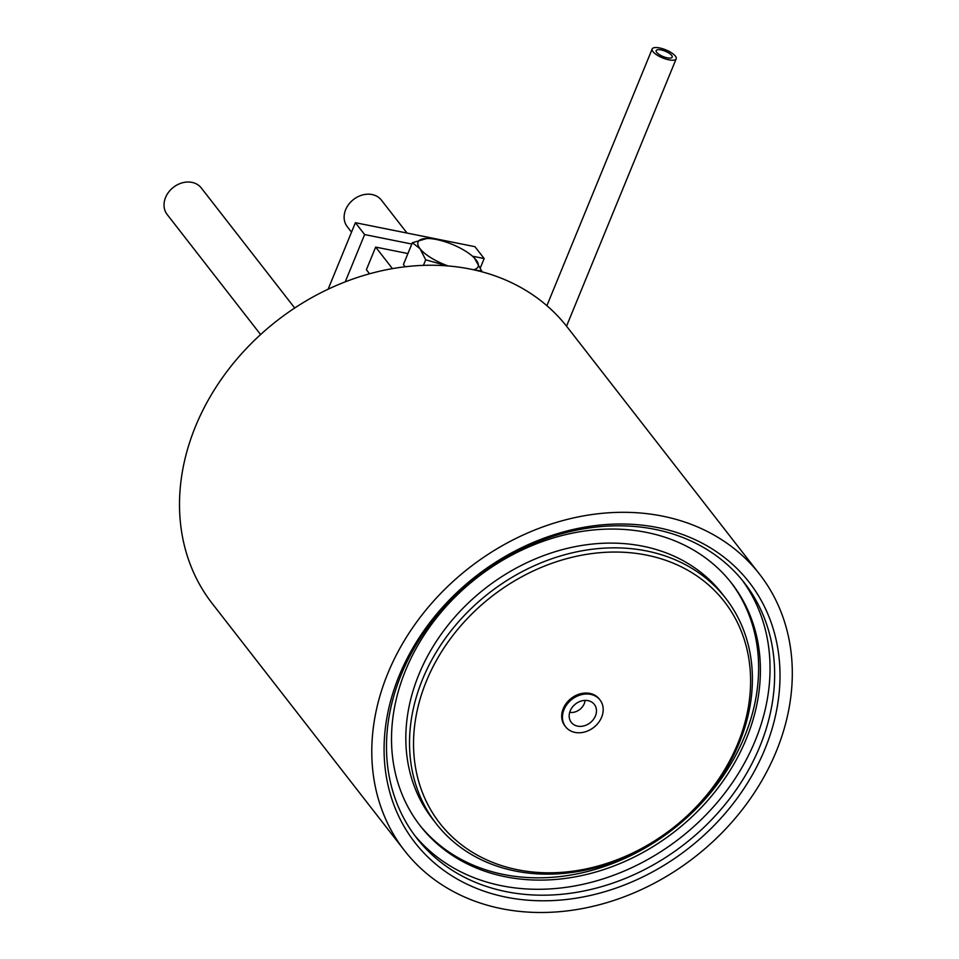 <?xml version="1.0" encoding="UTF-8"?>
<svg xmlns="http://www.w3.org/2000/svg" width="959" height="959" viewBox="0 0 959 959"><rect width="100%" height="100%" fill="white"/><g stroke="black" fill="none" stroke-linecap="round" stroke-linejoin="round"><path stroke-width="1.44" d="M407.036 233.061L381.406 200.131A21.637 17.634 142.1 0 0 372.08 194.545A21.637 17.634 142.1 0 0 348.86 204.159A21.637 17.634 142.1 0 0 347.266 226.708L351.509 232.162M659.564 47.95A12.982 4.327 22.3 0 0 652.18 48.957A12.982 4.327 22.3 0 0 656.771 54.891A12.982 4.327 22.3 0 0 668.807 59.818A12.982 4.327 22.3 0 0 676.191 58.811A12.982 4.327 22.3 0 0 671.6 52.877A12.982 4.327 22.3 0 0 659.564 47.95M661.111 49.928A8.655 2.877 -157.7 0 1 669.13 53.213A8.655 2.877 -157.7 0 1 672.187 57.168A8.655 2.877 -157.7 0 1 667.26 57.84A8.655 2.877 -157.7 0 1 659.241 54.555A8.655 2.877 -157.7 0 1 656.184 50.599A8.655 2.877 -157.7 0 1 661.111 49.928M260.596 334.559L167.166 214.504A21.613 17.622 -37.9 0 1 168.76 191.98A21.613 17.622 -37.9 0 1 191.956 182.378A21.613 17.622 -37.9 0 1 201.282 187.952L294.713 308.007M404.494 850.573L212.215 603.511A224.981 183.385 -37.9 0 1 228.841 369.011A224.981 183.385 -37.9 0 1 470.258 269.071A224.981 183.385 -37.9 0 1 567.308 327.151L759.588 574.213A224.981 183.385 142.1 0 0 662.537 516.134A224.981 183.385 142.1 0 0 421.121 616.074A224.981 183.385 142.1 0 0 404.494 850.573A224.981 183.385 142.1 0 0 501.545 908.664A224.981 183.385 142.1 0 0 742.973 808.725A224.981 183.385 142.1 0 0 759.588 574.213M506.256 897.192A211.831 172.668 142.1 0 0 764.934 749.075A211.831 172.668 142.1 0 0 657.838 527.606A211.831 172.668 142.1 0 0 399.16 675.723A211.831 172.668 142.1 0 0 506.256 897.192M654.865 529.332A207.671 169.287 -37.9 0 1 744.46 582.952A207.671 169.287 -37.9 0 1 729.116 799.41A207.671 169.287 -37.9 0 1 506.268 891.666A207.671 169.287 -37.9 0 1 416.674 838.046A207.671 169.287 -37.9 0 1 432.018 621.588A207.671 169.287 -37.9 0 1 654.865 529.332M742.11 580.015A207.671 169.287 -37.9 0 1 723.122 795.275A207.671 169.287 -37.9 0 1 501.653 885.756A207.671 169.287 -37.9 0 1 414.42 835.061M505.345 876.754A197.362 160.872 142.1 0 0 717.128 789.077A197.362 160.872 142.1 0 0 731.717 583.36A197.362 160.872 142.1 0 0 646.57 532.413A197.362 160.872 142.1 0 0 434.787 620.089A197.362 160.872 142.1 0 0 420.21 825.795A197.362 160.872 142.1 0 0 505.345 876.754M730.818 582.233A197.362 160.872 -37.9 0 1 714.827 787.483A197.362 160.872 -37.9 0 1 503.571 874.476A197.362 160.872 -37.9 0 1 419.335 824.656M725.735 598.332L722.031 593.585A183.445 149.532 142.1 0 0 642.902 546.222A183.445 149.532 142.1 0 0 446.043 627.713A183.445 149.532 142.1 0 0 432.497 818.926L436.189 823.673A183.445 149.532 142.1 0 0 515.331 871.036A183.445 149.532 142.1 0 0 712.177 789.545A183.445 149.532 142.1 0 0 725.735 598.332A183.445 149.532 142.1 0 0 646.594 550.969A183.445 149.532 142.1 0 0 449.747 632.461A183.445 149.532 142.1 0 0 436.189 823.673M646.594 555.117A180.328 146.991 142.1 0 0 426.371 681.202A180.328 146.991 142.1 0 0 517.548 869.741A180.328 146.991 142.1 0 0 737.759 743.657A180.328 146.991 142.1 0 0 646.594 555.117M564 709.624A21.805 17.777 142.1 0 0 565.618 726.79A21.805 17.777 142.1 0 0 584.57 732.017A21.805 17.777 142.1 0 0 601.653 717.164A21.805 17.777 142.1 0 0 600.034 699.998A21.805 17.777 142.1 0 0 581.07 694.772A21.805 17.777 142.1 0 0 564 709.624M600.034 699.998L599.279 699.039A21.805 17.777 142.1 0 0 580.315 693.813A21.805 17.777 142.1 0 0 563.245 708.653A21.805 17.777 142.1 0 0 564.863 725.819L565.618 726.79M570.209 710.871A14.601 11.904 -37.9 0 1 593.357 703.331A14.601 11.904 -37.9 0 1 595.431 715.917A14.601 11.904 -37.9 0 1 583.144 726.071A14.601 11.904 -37.9 0 1 570.473 721.132A14.601 11.904 -37.9 0 1 570.209 710.871M585.062 700.406A12.323 10.046 -37.9 0 1 584.235 703.678A12.323 10.046 -37.9 0 1 569.682 712.381M369.539 273.783L366.386 269.731L375.664 247.086L392.435 268.628M407.923 253.548L375.664 247.086M447.433 265.895L425.7 259.841L420.066 248.741L412.37 242.711L403.427 264.516L405.178 266.77M481.478 271.685L481.73 271.073L473.938 269.839M425.7 259.841L423.434 265.367M412.37 242.711L426.851 238.503A32.45 10.813 22.3 0 0 424.082 238.707A32.45 10.813 22.3 0 0 420.066 248.741A32.45 10.813 22.3 0 0 444.077 264.396A32.45 10.813 22.3 0 0 448.129 265.955M473.53 269.755A32.45 10.813 22.3 0 0 476.108 259.973A32.45 10.813 22.3 0 0 474.345 257.983L481.73 271.073M474.345 257.983A32.45 10.813 22.3 0 0 452.097 244.317A32.45 10.813 22.3 0 0 426.851 238.503M480.423 267.669L484.163 258.546L474.933 246.679L355.393 222.704L328.122 289.21M484.163 258.546L472.439 256.197M411.819 244.042L364.624 234.571L345.24 281.85M355.393 222.704L364.624 234.571M652.18 48.957L546.894 305.681M676.191 58.811L566.541 326.168"/></g></svg>
